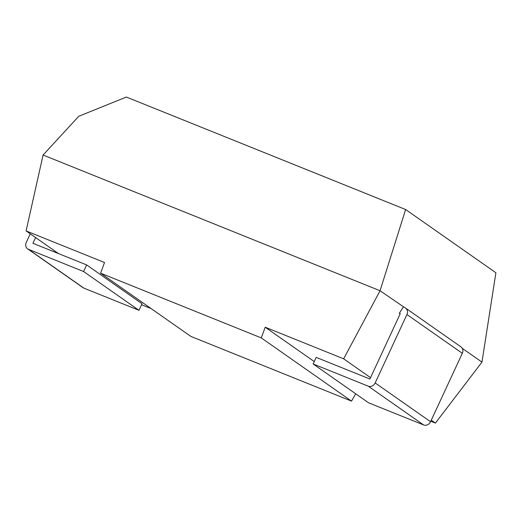 <?xml version="1.0" encoding="UTF-8"?>
<svg xmlns="http://www.w3.org/2000/svg" width="522" height="522" viewBox="0 0 522 522"><rect width="100%" height="100%" fill="white"/><g stroke="black" fill="none" stroke-linecap="round" stroke-linejoin="round"><path stroke-width="0.78" d="M43.085 155.027L78.789 116.262L126.363 97.046L405.633 209.524L380.055 290.747L43.085 155.027L26.1 230.92L58.444 253.568M368.225 386.163A5.611 4.92 -55 0 0 375.168 382.946L406.932 314.512A5.611 4.92 -55 0 0 405.561 308.065L460.946 346.856A5.611 4.92 125 0 1 462.316 353.309L430.552 421.737A5.611 4.92 125 0 1 423.61 424.954L368.225 386.163L313.135 363.978L316.195 357.387L369.909 379.018L400.257 313.631L399.323 313.252L400.159 313.839M100.576 273.169L190.843 336.396L351.528 401.118L261.261 337.891L100.576 273.169L104.53 262.507L26.1 230.92M405.561 308.065A5.611 4.92 -55 0 0 404.694 307.595L380.055 290.747L343.646 358.816L370.542 377.654M431.27 420.19L435.413 423.094L430.787 421.228M462.27 348.331L481.963 362.124L435.413 423.094M403.317 307.04L399.323 313.252M405.633 209.524L495.9 272.752L481.963 362.124M151.171 308.606L141.56 304.737M355.691 393.784L351.528 401.118M343.646 358.816L265.215 327.222L261.261 337.891M313.135 363.978L368.519 402.769L423.61 424.954M265.215 327.222L314.251 361.57M27.627 248.863A5.611 4.92 -55 0 0 28.495 249.333L83.585 271.518L86.645 264.928L142.03 303.726L138.969 310.309L83.879 288.124A5.611 4.92 125 0 1 83.011 287.655L27.627 248.863A5.611 4.92 -55 0 1 26.257 242.41L30.243 233.823M86.645 264.928L32.932 243.298L35.594 237.562M138.969 310.309L83.585 271.518M375.168 382.946L430.552 421.737M462.316 353.309L406.932 314.512M28.495 249.333L83.879 288.124"/></g></svg>
